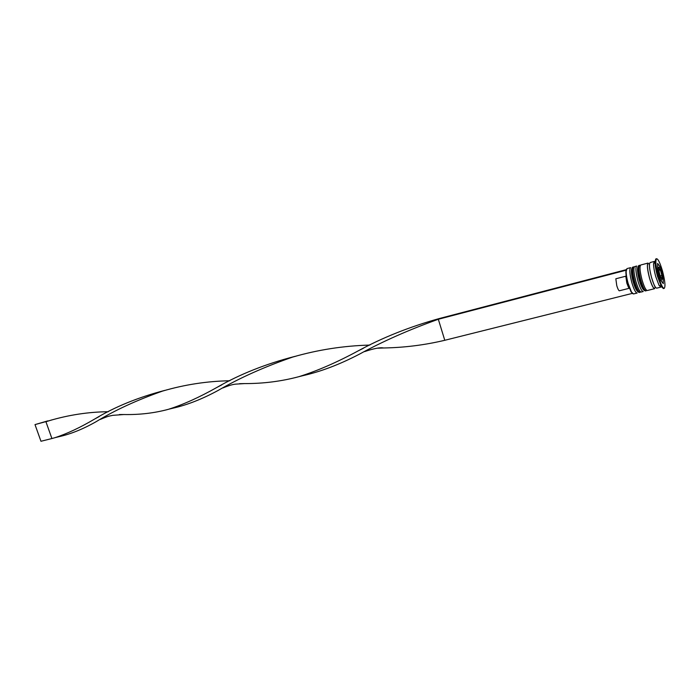 <?xml version="1.0" encoding="UTF-8"?>
<svg xmlns="http://www.w3.org/2000/svg" width="700" height="700" viewBox="0 0 700 700"><rect width="100%" height="100%" fill="white"/><g stroke="black" fill="none" stroke-linecap="round" stroke-linejoin="round"><path stroke-width="1.05" d="M632.695 293.659L631.015 291.777L627.856 283.64C626.526 278.819 625.87 274.838 625.879 271.705L626.456 269.238M628.197 283.605L631.452 292.005L633.5 293.956L637.131 293.055C635.644 292.863 633.885 289.398 631.855 282.678C629.641 274.094 629.239 269.089 630.639 267.645L627.016 268.59L626.159 271.285C626.141 274.531 626.824 278.635 628.197 283.605M643.212 291.533C641.751 291.331 640.01 287.858 637.98 281.111C635.766 272.51 635.337 267.496 636.694 266.053L634.673 266.586C633.299 268.021 633.719 273.044 635.933 281.636C637.962 288.374 639.712 291.839 641.183 292.04L643.212 291.533M654.99 261.783L654.255 261.459L653.555 263.909C653.59 267.164 654.316 271.39 655.734 276.588L659.024 285.32L660.817 287.14L661.308 286.501L663.381 288.601L664.204 288.391C665.613 286.72 665.035 280.91 662.471 270.97C660.153 263.121 658.201 259.035 656.617 258.729C655.209 260.356 655.795 266.175 658.376 276.203C660.712 284.069 662.655 288.129 664.204 288.391M656.617 258.729L655.795 258.947L655.008 261.765C655.051 265.51 655.9 270.392 657.536 276.412L661.334 286.51L659.024 285.32M642.084 280.07C644.114 286.825 645.846 290.308 647.281 290.517L654.649 288.68C653.249 288.461 651.534 284.961 649.512 278.171C647.281 269.526 646.817 264.495 648.095 263.069L640.754 264.994C639.424 266.429 639.87 271.451 642.084 280.07M654.255 261.459L650.142 262.535C648.874 263.953 649.355 268.993 651.586 277.646C653.608 284.436 655.314 287.945 656.696 288.164L660.817 287.14M628.469 287.332L626.806 283.071L625.835 276.194L615.834 278.775L616.77 285.626C617.654 288.566 618.485 290.29 619.273 290.806L629.274 288.277L628.469 287.332L629.169 287.7M625.835 276.194L626.15 275.634M660.642 280.227L663.285 283.666L663.075 277.016L660.258 266.971L657.606 263.419L657.781 270.034L660.642 280.227M658.753 267.356L660.258 266.971M662.174 277.252L663.075 277.016M660.555 277.252L662.025 279.178L661.911 275.485L660.345 269.885L658.866 267.925L658.971 271.6L660.555 277.252M658.936 270.244L660.345 269.885M660.188 275.922L661.911 275.485M626.238 270.183L438.322 319.261L444.78 340.287C424.734 345.056 404.329 347.62 383.556 347.979L377.877 348.189M632.398 293.361L444.78 340.287M626.334 269.649L439.477 318.491C409.535 326.83 382.401 337.636 358.076 350.928C337.006 362.311 317.336 370.877 299.049 376.635C281.558 381.325 263.428 383.644 244.659 383.582L239.531 383.688M299.049 376.635L303.065 375.629C320.976 371.56 339.745 364.42 359.371 354.191C382.777 341.364 409.098 329.717 438.322 319.261L439.477 318.491M164.972 390.346C138.136 397.355 114.765 406.884 94.841 418.933C80.176 427.578 66.806 433.851 54.714 437.762L51.914 438.533L45.929 421.75L51.669 419.956M303.065 375.629L302.26 375.795M229.801 380.756C207.069 381.176 184.634 384.624 162.496 391.099C136.701 400.19 114.59 410.375 96.171 421.662C83.099 429.074 70.718 434.079 59.036 436.678L58.433 436.809M369.828 345.074C343.525 345.8 317.809 349.799 292.696 357.061L296.301 356.081M294.963 356.379C265.65 363.956 239.654 374.299 216.965 387.389C199.456 397.267 183.295 404.574 168.481 409.299C154.411 413.105 139.554 414.846 123.918 414.531L119.341 414.549M292.696 357.061C264.399 366.852 239.593 377.956 218.269 390.364C202.309 399.044 187.119 405.002 172.699 408.249L172.008 408.389M108.343 411.714C88.471 411.924 68.705 414.934 49.044 420.752L35 424.602L47.819 420.884M35 424.602L40.968 441.271L51.914 438.533M634.305 282.047C636.335 288.785 638.085 292.25 639.564 292.442C637.341 292.425 635.267 289.012 633.334 282.214C630.997 272.869 630.91 267.803 633.054 267.006C631.671 268.45 632.091 273.464 634.305 282.047M639.564 292.442L639.966 292.346C638.496 292.145 636.738 288.68 634.707 281.951C632.494 273.359 632.082 268.345 633.456 266.901L633.054 267.006M633.273 282.144C631.671 276.211 631.111 271.933 631.575 269.325M640.447 280.481C642.469 287.236 644.21 290.719 645.654 290.92C643.457 290.902 641.392 287.473 639.468 280.648C637.122 271.25 637.009 266.175 639.126 265.422C637.788 266.849 638.225 271.871 640.447 280.481M645.654 290.92L646.056 290.824C644.621 290.614 642.88 287.14 640.85 280.385C638.636 271.766 638.199 266.744 639.538 265.309L639.126 265.422M639.398 280.586C637.77 274.514 637.201 270.209 637.683 267.654M659.654 274.566C662.218 281.146 662.751 280.473 661.238 272.545C658.674 265.956 658.149 266.63 659.654 274.566M655.235 287.245C654.22 290.054 652.321 287.017 649.539 278.136C646.852 267.006 646.765 262.308 649.303 264.04M639.966 292.346L640.666 291.926M634.27 266.936L633.456 266.901M646.056 290.824L646.765 290.395M640.36 265.352L639.538 265.309M655.392 287.166L655.375 287.236C655.095 285.959 655.69 290.141 651.551 277.559C650.125 272.072 649.399 267.96 649.381 265.23L649.477 264.04M661.054 280.761L662.104 279.064M631.015 291.777L631.452 292.005M625.782 276.824L626.22 276.159M653.555 263.909L655.008 261.765M659.251 267.925L657.694 266.919M163.38 390.828L162.496 391.099M55.309 437.588L59.036 436.678M364.56 351.61C373.922 348.469 380.257 347.261 383.556 347.979M221.804 384.86L216.965 387.389M100.293 419.431C109.699 415.415 108.946 416.325 112.63 415.345L123.918 414.531M169.164 409.098L172.699 408.249M49.866 420.499L49.044 420.752M363.414 348.25L358.076 350.928M222.915 387.949C228.401 385.665 232.662 384.387 235.699 384.125L244.659 383.582M99.181 416.57L94.841 418.933"/></g></svg>
